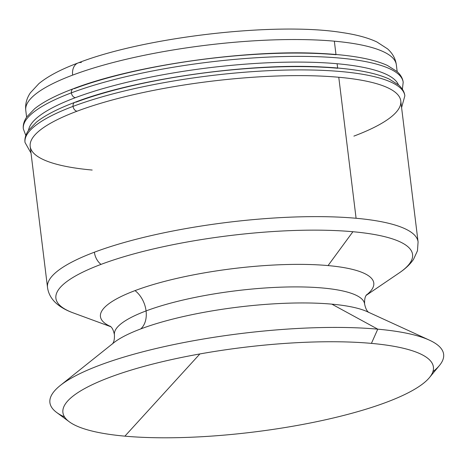 <?xml version="1.0" encoding="UTF-8"?>
<svg xmlns="http://www.w3.org/2000/svg" width="467" height="467" viewBox="0 0 467 467"><rect width="100%" height="100%" fill="white"/><g stroke="black" fill="none" stroke-linecap="round" stroke-linejoin="round"><path stroke-width="0.7" d="M25.813 135.494L23.35 128.933C22.825 125.138 23.951 121.14 26.742 116.943L34.605 108.764C43.069 101.958 55.941 95.303 73.214 88.783A4.664 3.304 69.4 0 0 71.398 92.84A191.347 43.694 173 0 0 23.35 128.933A191.347 43.694 -7 0 1 71.398 92.84A4.664 3.304 -110.6 0 1 73.214 88.783A4.664 3.304 -110.6 0 1 74.306 88.642A186.677 42.625 -7 0 1 336.007 54.709M31.02 153.112L25.014 142.464C24.482 138.664 25.615 134.671 28.399 130.474L36.268 122.29C44.733 115.489 57.604 108.829 74.878 102.314A4.664 3.304 69.4 0 0 73.062 106.371A191.347 43.694 173 0 0 25.014 142.464A191.347 43.694 -7 0 1 73.062 106.371A4.664 3.304 -110.6 0 1 74.878 102.314A4.664 3.304 -110.6 0 1 75.969 102.174A186.677 42.625 -7 0 1 337.67 68.24M112.401 343.963L112.728 343.508C114.012 341.867 114.578 338.925 114.421 334.693A126.026 28.779 -7 0 1 146.072 310.923A23.332 16.532 69.4 0 0 135.021 290.614A137.695 31.441 173 0 0 110.632 326.538A137.695 31.441 -7 0 1 135.021 290.614A23.332 16.532 -110.6 0 1 146.072 310.923A126.026 28.779 -7 0 1 282.401 287.117A126.026 28.779 -7 0 1 364.599 303.97A126.026 28.779 173 0 0 282.401 287.117A126.026 28.779 173 0 0 146.072 310.923A23.332 16.532 -110.6 0 1 140.736 328.926A136.311 31.126 173 0 0 113.633 342.86A136.311 31.126 -7 0 1 140.736 328.926A136.311 31.126 -7 0 1 331.833 304.145A136.311 31.126 173 0 0 140.736 328.926A23.332 16.532 69.4 0 0 146.072 310.923A126.026 28.779 173 0 0 114.421 334.693C113.545 330.537 112.284 327.822 110.638 326.544L110.218 326.182M366.303 295.144A137.695 31.441 173 0 0 328.05 265.583A137.695 31.441 173 0 0 135.021 290.614A137.695 31.441 -7 0 1 328.05 265.583A137.695 31.441 -7 0 1 366.303 295.144M92.192 170.046A186.677 42.625 -7 0 1 77.073 111.193A4.664 3.304 -110.6 0 1 73.062 106.371A191.347 43.694 -7 0 1 280.048 70.231A191.347 43.694 -7 0 1 404.848 95.823A191.347 43.694 173 0 0 280.048 70.231A191.347 43.694 173 0 0 73.062 106.371A4.664 3.304 69.4 0 0 77.073 111.193A186.677 42.625 173 0 0 30.197 146.405L47.511 287.415A186.677 42.625 -7 0 1 94.387 252.203A186.677 42.625 -7 0 1 356.087 218.27L338.773 77.259A186.677 42.625 173 0 0 77.073 111.193A186.677 42.625 -7 0 1 338.773 77.259A186.677 42.625 -7 0 1 353.893 136.113M71.398 92.84A191.347 43.694 -7 0 1 278.385 56.7A191.347 43.694 -7 0 1 403.184 82.297A191.347 43.694 173 0 0 278.385 56.7A191.347 43.694 173 0 0 71.398 92.84A4.664 3.304 69.4 0 0 75.415 97.661A186.677 42.625 173 0 0 28.569 130.235A186.677 42.625 -7 0 1 75.415 97.661A186.677 42.625 -7 0 1 337.116 63.728A186.677 42.625 173 0 0 75.415 97.661A4.664 3.304 -110.6 0 1 71.398 92.84M26.607 117.147L25.767 110.323C25.095 104.217 26.625 98.385 30.367 92.822L38.878 83.628C47.914 76.214 60.984 69.32 78.094 62.946A13.998 9.918 69.4 0 0 72.642 75.117A186.677 42.625 -7 0 1 334.349 41.178A186.677 42.625 -7 0 1 396.343 64.825A186.677 42.625 173 0 0 334.349 41.178A186.677 42.625 173 0 0 72.642 75.117A186.677 42.625 173 0 0 25.767 110.323A186.677 42.625 -7 0 1 72.642 75.117A13.998 9.918 -110.6 0 1 78.094 62.946A13.998 9.918 -110.6 0 1 81.363 62.52M335.977 54.481L334.349 41.178L335.977 54.481M337.641 68.013L337.116 63.728A186.677 42.625 -7 0 1 398.439 84.819A186.677 42.625 173 0 0 337.116 63.728L337.641 68.013M366.157 295.377L399.227 272.915C405.403 268.776 410.16 264.281 413.488 259.418L417.475 250.756L418.082 241.912L400.768 100.901A186.677 42.625 173 0 0 338.773 77.259L356.087 218.27A186.677 42.625 -7 0 1 418.082 241.912A186.677 42.625 173 0 0 356.087 218.27A186.677 42.625 173 0 0 94.387 252.203A13.998 9.918 69.4 0 0 101.018 264.386A179.678 41.032 -7 0 1 352.906 231.725A179.678 41.032 -7 0 1 399.227 272.915A179.678 41.032 173 0 0 352.906 231.725L328.05 265.583L352.906 231.725A179.678 41.032 173 0 0 101.018 264.386A179.678 41.032 173 0 0 73.307 312.931A179.678 41.032 -7 0 1 101.018 264.386A13.998 9.918 -110.6 0 1 94.387 252.203A186.677 42.625 173 0 0 47.511 287.415C48.334 293.498 51.224 298.781 56.192 303.27C60.599 307.193 66.302 310.409 73.307 312.931L110.825 326.725M64.563 416.955A198.341 45.293 -7 0 1 60.272 385.491A198.341 45.293 -7 0 1 377.768 329.165L331.833 304.145A136.311 31.126 -7 0 1 367.336 311.705A136.311 31.126 173 0 0 331.833 304.145L377.768 329.165L371.423 343.385A186.637 42.62 -7 0 1 429.459 377.575A186.637 42.62 -7 0 1 124.893 436.155L199.882 353.939L124.893 436.155A186.637 42.62 173 0 0 370.529 407.773A186.637 42.62 173 0 0 401.176 347.757A186.637 42.62 173 0 0 371.423 343.385A186.637 42.62 173 0 0 89.524 386.028A186.637 42.62 173 0 0 124.893 436.155A186.637 42.62 -7 0 1 69.297 421.8A186.637 42.62 -7 0 1 150.672 364.599A186.637 42.62 -7 0 1 371.423 343.385L377.768 329.165A198.341 45.293 173 0 0 143.171 351.709A198.341 45.293 173 0 0 56.694 412.501L69.297 421.8M429.459 377.575L439.435 365.503A198.341 45.293 173 0 0 377.768 329.165A198.341 45.293 -7 0 1 429.43 340.163A198.341 45.293 -7 0 1 432.88 371.732M368.802 312.481L368.375 312.114C366.735 310.835 365.474 308.121 364.599 303.97C364.447 299.732 365.013 296.79 366.297 295.156L366.618 294.7M401.597 107.614L404.848 95.823C404.44 92.011 402.379 88.409 398.66 85.012L389.052 78.976C374.808 72.484 352.567 68.491 322.323 66.991C248.065 62.887 134.975 79.016 74.878 102.314M402.385 89.261L403.184 82.297C402.782 78.485 400.715 74.878 396.997 71.48L387.388 65.444C373.151 58.953 350.904 54.96 320.66 53.46C246.407 49.356 133.317 65.485 73.214 88.783M78.094 62.946C144.682 36.963 275.676 21.809 341.972 32.544C356.309 34.616 367.949 37.757 376.881 41.96L387.557 48.872C392.584 53.378 395.508 58.696 396.343 64.825L397.178 71.644M113.633 342.86L60.272 385.491M429.43 340.163L367.336 311.705"/></g></svg>
